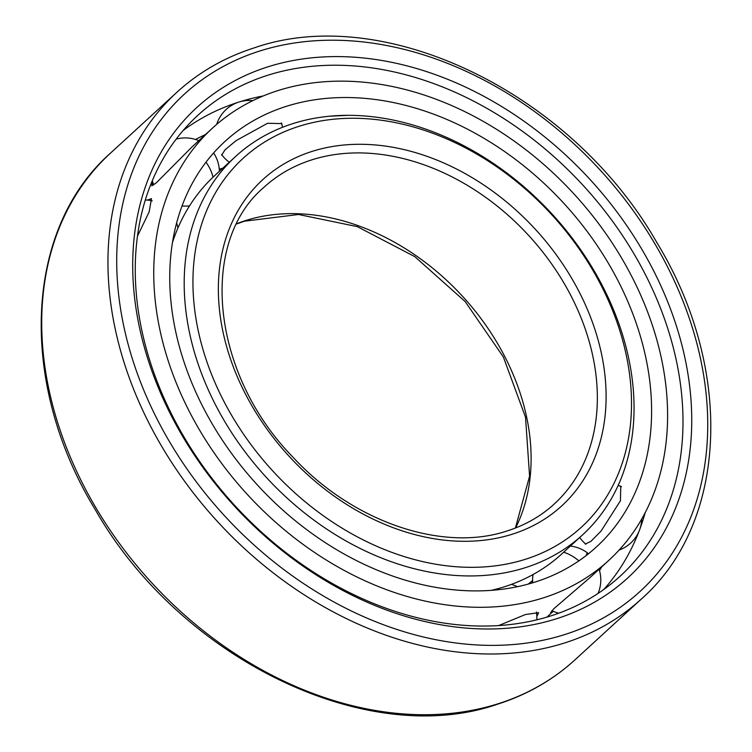 <?xml version="1.0" encoding="UTF-8"?>
<svg xmlns="http://www.w3.org/2000/svg" width="752" height="752" viewBox="0 0 752 752"><rect width="100%" height="100%" fill="white"/><g stroke="black" fill="none" stroke-linecap="round" stroke-linejoin="round"><path stroke-width="1.13" d="M222.47 155.683L221.718 155.147L224.914 149.939L235.978 140.69L267.543 123.29L281.812 123.591L282.085 125.387M535.48 581.935A274.959 208.097 47.5 0 0 596.477 546.901A274.959 208.097 47.5 0 0 592.99 239.484A274.959 208.097 47.5 0 0 285.863 106.493A274.959 208.097 -132.5 0 0 224.867 141.536A274.959 208.097 -132.5 0 0 228.354 448.953A274.959 208.097 -132.5 0 0 535.48 581.935M222.836 168.175A274.959 208.097 47.5 0 0 219.283 169.2M618.849 485.726L620.767 486.159L620.438 500.757L601.045 531.081L590.94 541.365L585.3 544.044L584.736 543.188M329.649 116.203L347.828 115.338M587.274 552.786L586.175 555.559M553.002 611.216L550.68 612.542L553.801 608.744L590.386 577.245L608.81 560.362A293.214 221.915 47.5 0 0 605.097 232.528A293.214 221.915 47.5 0 0 277.573 90.71A293.214 221.915 -132.5 0 0 212.534 128.075A293.214 221.915 -132.5 0 0 216.247 455.909A293.214 221.915 -132.5 0 0 543.771 597.727A293.214 221.915 47.5 0 0 608.81 560.362M498.698 625.561L525.451 614.516L538.611 612.711L536.843 616.443M212.534 128.075L192.117 146.828L156.322 182.839L151.735 185.819L153.135 183.338M147.345 200.098L151.49 198.641L149.122 211.979L137.428 236.241M195.548 139.487A301.815 228.42 -132.5 0 1 205.428 134.589M599.504 570.646A301.815 228.42 47.5 0 0 601.703 566.867M603.837 589.436A312.193 236.278 47.5 0 0 634.848 541.337A312.193 236.278 47.5 0 0 639.05 531.222M639.773 529.323A312.193 236.278 47.5 0 0 645.216 512.62M263.256 95.946A312.193 236.278 47.5 0 0 239.503 101.877M183.131 130.5A312.193 236.278 -132.5 0 1 233.74 103.785A312.193 236.278 -132.5 0 1 238.337 102.253M550.99 615.86A312.55 236.551 -132.5 0 1 202.495 465.563A312.55 236.551 -132.5 0 1 196.723 116.353A312.55 236.551 -132.5 0 1 267.251 75.416A312.55 236.551 47.5 0 1 616.978 227.461A312.55 236.551 47.5 0 1 619.122 577.132A312.55 236.551 47.5 0 1 550.99 615.86M557.016 618.586A318.998 241.43 47.5 0 0 651.326 266.34A318.998 241.43 47.5 0 0 267.43 66.994A318.998 241.43 -132.5 0 0 173.12 419.24A318.998 241.43 -132.5 0 0 557.016 618.586M528.177 584.107A256.705 194.279 47.5 0 0 532.604 580.506M491.338 590.348A256.705 194.279 -132.5 0 0 504.846 586.635A256.705 194.279 47.5 0 0 561.782 553.923L582.584 534.86A256.705 194.279 47.5 0 0 579.331 247.859A256.705 194.279 47.5 0 0 292.603 123.704A256.705 194.279 -132.5 0 0 235.658 156.416A256.705 194.279 -132.5 0 0 238.91 443.417A256.705 194.279 -132.5 0 0 525.639 567.572A256.705 194.279 47.5 0 0 582.584 534.86M172.471 242.511A256.705 194.279 -132.5 0 1 214.856 175.479L235.658 156.416M525.817 559.159A250.256 189.401 47.5 0 0 599.805 282.818A250.256 189.401 47.5 0 0 298.629 126.43A250.256 189.401 -132.5 0 0 224.641 402.771A250.256 189.401 -132.5 0 0 525.817 559.159M578.88 560.86A34.103 22.287 -133.5 0 0 563.643 552.222M206.01 162.178A34.103 22.287 46.5 0 1 213.023 177.19M565.307 634.378A337.253 255.248 47.5 0 0 665.012 261.969A337.253 255.248 47.5 0 0 259.139 51.211A337.253 255.248 -132.5 0 0 159.433 423.62A337.253 255.248 -132.5 0 0 565.307 634.378M565.128 642.791A343.702 260.117 47.5 0 0 641.371 598.996C727.936 522.819 734.046 369.053 656.872 242.586C571.915 93.267 384.667 2.209 254.073 47.921C224.622 57.378 198.895 72.173 176.87 92.289A343.702 260.117 -132.5 0 0 181.223 476.561A343.702 260.117 -132.5 0 0 565.128 642.791M641.371 598.996L575.13 659.711A343.702 260.117 47.5 0 1 498.886 703.515A343.702 260.117 -132.5 0 1 114.99 537.276A343.702 260.117 -132.5 0 1 110.629 153.004L176.87 92.289M512.657 534.089A221.257 167.452 -132.5 0 1 246.383 395.815A221.257 167.452 -132.5 0 1 311.798 151.5A221.257 167.452 47.5 0 1 578.072 289.764A221.257 167.452 47.5 0 1 512.657 534.089M263.961 187.295A214.809 162.573 -132.5 0 1 311.61 159.922A214.809 162.573 47.5 0 1 551.554 263.82A214.809 162.573 47.5 0 1 554.28 503.99C541.026 516.107 525.46 525.046 507.591 530.79C443.539 552.607 353.402 522.452 293.496 457.733C211.133 374.101 198.255 242.811 263.961 187.295M515.628 527.942A214.809 162.573 47.5 0 0 466.635 300.856A214.809 162.573 47.5 0 0 245.378 220.637A214.809 162.573 -132.5 0 0 236.748 223.72M598.037 593.441A34.103 34.103 0 0 0 599.081 569.283M587.763 553.162A34.103 34.103 0 0 0 570.345 546.084M551.902 610.709A34.103 34.103 0 0 0 558.849 613.171M533.036 574.547A34.103 34.103 0 0 0 532.717 582.8M546.883 617.129L553.228 611.31M619.131 550.041A34.103 34.103 0 0 0 641.729 519.021M621.453 486.751A34.103 34.103 0 0 0 618.144 485.482M579.717 537.492A34.103 34.103 0 0 0 585.911 544.204M252.822 100.646A34.103 34.103 0 0 0 216.698 124.381M282.555 127.276A34.103 34.103 0 0 0 281.286 122.896M221.624 154.555A34.103 34.103 0 0 0 229.313 162.235M150.607 184.842L152.919 182.717M536.778 619.845A34.103 34.103 0 0 0 536.42 612.006M517.489 586.682A34.103 34.103 0 0 0 511.304 584.426M152.308 180.659A34.103 34.103 0 0 0 153.728 184.907M182.022 205.954A34.103 34.103 0 0 0 189.542 205.851M198.772 140.69A34.103 34.103 0 0 0 176.128 139.167M219.387 171.324A34.103 34.103 0 0 0 213.596 152.985M152.195 200.878A34.103 34.103 0 0 0 145.315 199.976M177.914 228.006A34.103 34.103 0 0 0 176.607 223.006M575.13 659.711C553.105 679.827 527.378 694.622 497.927 704.079C367.333 749.791 180.085 658.733 95.128 509.414C17.954 382.947 24.064 229.181 110.629 153.004M529.164 583.825L532.613 580.676M515.374 528.036L529.587 476.204L525.516 417.2L503.342 356.946L465.168 301.571L414.803 256.639L357.313 226.634L298.535 214.489L244.409 221.21L236.626 223.964"/></g></svg>
